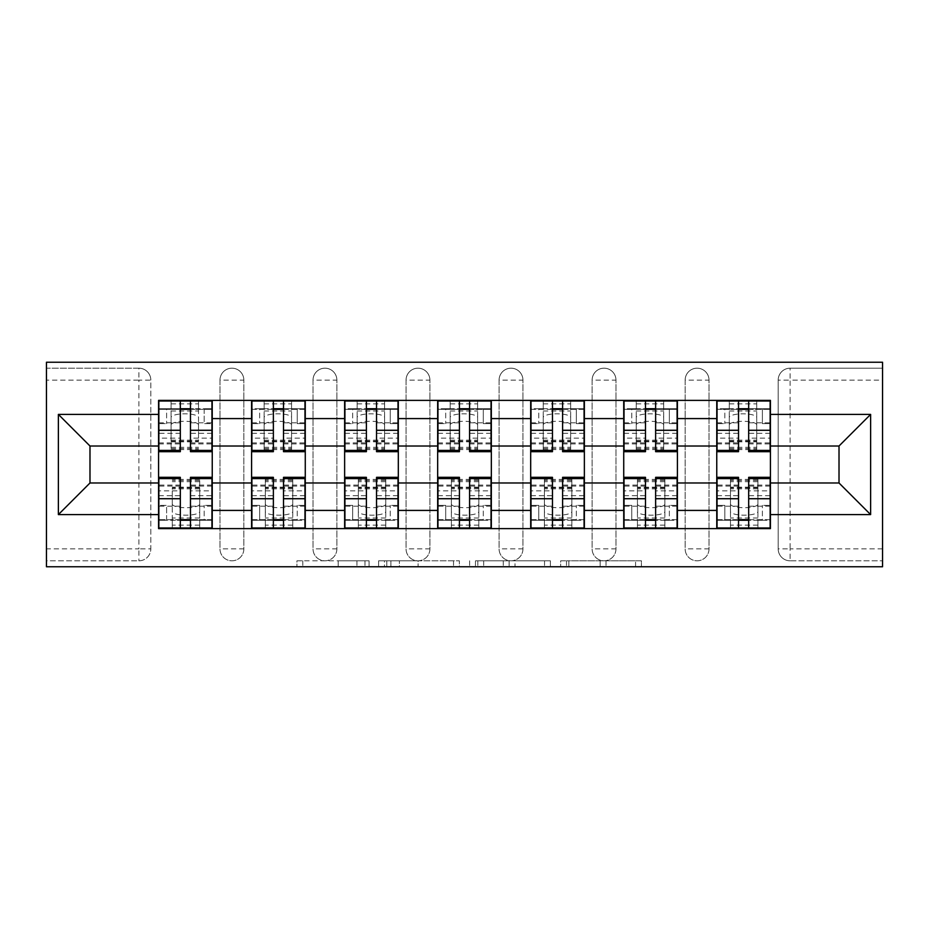 <?xml version="1.0" encoding="UTF-8"?>
<svg xmlns="http://www.w3.org/2000/svg" width="929" height="929" viewBox="0 0 929 929"><rect width="100%" height="100%" fill="white"/><g stroke="black" fill="none" stroke-linecap="round" stroke-linejoin="round"><path stroke-width="0.7" stroke-dasharray="4.64 3.48" d="M369.08 566.771L302.796 566.771L369.08 566.771L369.08 560.814L338.202 560.814L338.202 566.771L338.202 560.814L369.08 560.814L369.08 566.771L369.08 560.814L338.202 560.814L338.202 566.771L338.202 560.814L369.08 560.814L302.796 560.814L369.08 560.814M685.149 380.112A11.926 11.926 0 0 1 697.087 368.186A11.926 11.926 0 0 1 709.013 380.112A11.926 11.926 0 0 0 697.087 368.186A11.926 11.926 0 0 0 685.149 380.112L685.149 548.888A11.926 11.926 0 0 0 697.087 560.814A11.926 11.926 0 0 0 709.013 548.888L709.013 380.112A11.926 11.926 0 0 0 697.087 368.186A11.926 11.926 0 0 0 685.149 380.112L685.149 548.888A11.926 11.926 0 0 0 697.087 560.814A11.926 11.926 0 0 0 709.013 548.888L709.013 380.112L685.149 380.112M592.121 380.112A11.926 11.926 0 0 1 604.047 368.186A11.926 11.926 0 0 1 615.973 380.112A11.926 11.926 0 0 0 604.047 368.186A11.926 11.926 0 0 0 592.121 380.112L592.121 548.888A11.926 11.926 0 0 0 604.047 560.814A11.926 11.926 0 0 0 615.973 548.888L615.973 380.112A11.926 11.926 0 0 0 604.047 368.186A11.926 11.926 0 0 0 592.121 380.112L592.121 548.888A11.926 11.926 0 0 0 604.047 560.814A11.926 11.926 0 0 0 615.973 548.888L615.973 380.112L592.121 380.112M499.094 380.112A11.926 11.926 0 0 1 511.02 368.186A11.926 11.926 0 0 1 522.946 380.112A11.926 11.926 0 0 0 511.02 368.186A11.926 11.926 0 0 0 499.094 380.112L499.094 548.888A11.926 11.926 0 0 0 511.02 560.814A11.926 11.926 0 0 0 522.946 548.888L522.946 380.112A11.926 11.926 0 0 0 511.02 368.186A11.926 11.926 0 0 0 499.094 380.112L499.094 548.888A11.926 11.926 0 0 0 511.02 560.814A11.926 11.926 0 0 0 522.946 548.888L522.946 380.112L499.094 380.112M406.054 380.112A11.926 11.926 0 0 1 417.98 368.186A11.926 11.926 0 0 1 429.906 380.112A11.926 11.926 0 0 0 417.98 368.186A11.926 11.926 0 0 0 406.054 380.112L406.054 548.888A11.926 11.926 0 0 0 417.98 560.814A11.926 11.926 0 0 0 429.906 548.888L429.906 380.112A11.926 11.926 0 0 0 417.98 368.186A11.926 11.926 0 0 0 406.054 380.112L406.054 548.888A11.926 11.926 0 0 0 417.98 560.814A11.926 11.926 0 0 0 429.906 548.888L429.906 380.112L406.054 380.112M313.027 380.112A11.926 11.926 0 0 1 324.953 368.186A11.926 11.926 0 0 1 336.879 380.112A11.926 11.926 0 0 0 324.953 368.186A11.926 11.926 0 0 0 313.027 380.112L313.027 548.888A11.926 11.926 0 0 0 324.953 560.814A11.926 11.926 0 0 0 336.879 548.888L336.879 380.112A11.926 11.926 0 0 0 324.953 368.186A11.926 11.926 0 0 0 313.027 380.112L313.027 548.888A11.926 11.926 0 0 0 324.953 560.814A11.926 11.926 0 0 0 336.879 548.888L336.879 380.112L313.027 380.112M219.987 380.112A11.926 11.926 0 0 1 231.913 368.186A11.926 11.926 0 0 1 243.851 380.112A11.926 11.926 0 0 0 231.913 368.186A11.926 11.926 0 0 0 219.987 380.112L219.987 548.888A11.926 11.926 0 0 0 231.913 560.814A11.926 11.926 0 0 0 243.851 548.888L243.851 380.112A11.926 11.926 0 0 0 231.913 368.186A11.926 11.926 0 0 0 219.987 380.112L219.987 548.888A11.926 11.926 0 0 0 231.913 560.814A11.926 11.926 0 0 0 243.851 548.888L243.851 380.112L219.987 380.112M635.575 566.771L566.504 566.771L635.575 566.771L635.575 560.814L606.01 560.814L641.428 560.814L641.428 566.771L641.428 560.814L566.504 560.814L641.428 560.814L641.428 566.771L641.428 560.814L635.575 560.814L635.575 566.771M600.157 566.771L568.838 566.771L600.157 566.771L600.157 560.814L606.01 560.814L600.157 560.814L600.157 566.771L600.157 560.814L568.838 560.814L568.838 566.771L568.838 560.814L600.157 560.814L600.157 566.771M560.651 566.771L566.504 566.771L560.651 566.771L560.651 560.814L566.504 560.814L560.651 560.814L560.651 566.771M296.943 566.771L302.796 566.771L296.943 566.771L296.943 560.814L302.796 560.814L296.943 560.814L296.943 566.771M882.55 548.888L790.114 548.888L790.114 560.814L882.55 560.814L882.55 566.771L46.45 566.771L46.45 560.814L138.885 560.814A11.926 11.926 0 0 0 150.812 548.888L150.812 380.112A11.926 11.926 0 0 0 138.885 368.186A11.926 11.926 0 0 1 150.812 380.112A11.926 11.926 0 0 0 138.885 368.186L46.45 368.186L46.45 362.229L882.55 362.229L882.55 368.186L790.114 368.186A11.926 11.926 0 0 0 778.188 380.112L778.188 548.888A11.926 11.926 0 0 0 790.114 560.814A11.926 11.926 0 0 1 778.188 548.888A11.926 11.926 0 0 0 790.114 560.814L882.55 560.814L882.55 368.186L790.114 368.186A11.926 11.926 0 0 0 778.188 380.112L778.188 548.888L790.114 548.888L790.114 380.112L882.55 380.112M459.379 566.771L453.526 566.771L459.379 566.771L459.379 560.814L459.379 566.771M384.455 566.771L453.526 566.771L378.602 566.771L384.455 566.771L384.455 560.814L459.379 560.814L378.602 560.814L378.602 566.771L378.602 560.814L384.455 560.814L384.455 566.771M475.474 566.771L550.398 566.771L469.621 566.771L475.474 566.771L475.474 560.814L550.398 560.814L550.398 566.771L550.398 560.814L514.991 560.814L514.991 566.771M46.45 548.888L46.45 560.814L138.885 560.814A11.926 11.926 0 0 0 150.812 548.888L150.812 380.112L138.885 380.112L138.885 548.888L46.45 548.888L46.45 380.112L138.885 380.112L138.885 368.186L46.45 368.186L46.45 380.112M716.758 400.387L770.431 400.387L770.431 409.341L716.758 409.341L716.758 400.387L677.404 400.387L677.404 409.341L623.731 409.341L623.731 400.387L584.364 400.387L584.364 409.341L530.691 409.341L530.691 400.387L491.336 400.387L491.336 409.341L437.664 409.341L437.664 400.387L398.309 400.387L398.309 409.341L344.636 409.341L344.636 400.387L305.269 400.387L305.269 409.341L251.596 409.341L251.596 400.387L212.242 400.387L212.242 409.341L158.569 409.341L158.569 519.659L212.242 519.659L212.242 409.341M212.242 519.659L212.242 528.613L251.596 528.613L251.596 519.659L305.269 519.659L305.269 409.341M251.596 409.341L251.596 519.659M305.269 519.659L305.269 528.613L344.636 528.613L344.636 519.659L398.309 519.659L398.309 409.341M344.636 409.341L344.636 519.659M398.309 519.659L398.309 528.613L437.664 528.613L437.664 519.659L491.336 519.659L491.336 409.341M437.664 409.341L437.664 519.659M491.336 519.659L491.336 528.613L530.691 528.613L530.691 519.659L584.364 519.659L584.364 409.341M530.691 409.341L530.691 519.659M584.364 519.659L584.364 528.613L623.731 528.613L623.731 519.659L677.404 519.659L677.404 409.341M623.731 409.341L623.731 519.659M677.404 519.659L677.404 528.613L716.758 528.613L716.758 519.659L770.431 519.659L770.431 409.341M716.758 409.341L716.758 519.659M677.404 482.987L716.758 482.987M584.364 482.987L623.731 482.987M491.336 482.987L530.691 482.987M398.309 482.987L437.664 482.987M305.269 482.987L344.636 482.987M212.242 482.987L251.596 482.987M716.758 446.013L677.404 446.013M623.731 446.013L584.364 446.013M530.691 446.013L491.336 446.013M437.664 446.013L398.309 446.013M344.636 446.013L305.269 446.013M251.596 446.013L212.242 446.013M158.569 446.013L89.985 446.013L89.985 482.987L158.569 482.987M770.431 482.987L839.015 482.987L839.015 446.013L770.431 446.013M212.242 528.613L158.569 528.613L158.569 519.659M158.569 409.341L158.569 400.387L212.242 400.387M251.596 400.387L305.269 400.387M344.636 400.387L398.309 400.387M437.664 400.387L491.336 400.387M530.691 400.387L584.364 400.387M623.731 400.387L677.404 400.387M770.431 519.659L770.431 528.613L716.758 528.613M677.404 528.613L623.731 528.613M584.364 528.613L530.691 528.613M491.336 528.613L437.664 528.613M398.309 528.613L344.636 528.613M305.269 528.613L251.596 528.613M211.94 519.659L190.468 519.659M180.331 519.659L158.859 519.659M158.859 409.341L180.331 409.341M190.468 409.341L211.94 409.341M709.013 548.888A11.926 11.926 0 0 1 697.087 560.814A11.926 11.926 0 0 1 685.149 548.888L709.013 548.888M615.973 548.888A11.926 11.926 0 0 1 604.047 560.814A11.926 11.926 0 0 1 592.121 548.888L615.973 548.888M522.946 548.888A11.926 11.926 0 0 1 511.02 560.814A11.926 11.926 0 0 1 499.094 548.888L522.946 548.888M429.906 548.888A11.926 11.926 0 0 1 417.98 560.814A11.926 11.926 0 0 1 406.054 548.888L429.906 548.888M336.879 548.888A11.926 11.926 0 0 1 324.953 560.814A11.926 11.926 0 0 1 313.027 548.888L336.879 548.888M243.851 548.888A11.926 11.926 0 0 1 231.913 560.814A11.926 11.926 0 0 1 219.987 548.888L243.851 548.888M304.967 519.659L283.508 519.659M273.37 519.659L251.898 519.659M251.898 409.341L273.37 409.341M283.508 409.341L304.967 409.341M398.007 519.659L376.535 519.659M366.398 519.659L344.926 519.659M344.926 409.341L366.398 409.341M376.535 409.341L398.007 409.341M491.035 519.659L469.575 519.659M459.425 519.659L437.965 519.659M437.965 409.341L459.425 409.341M469.575 409.341L491.035 409.341M584.074 519.659L562.602 519.659M552.465 519.659L530.993 519.659M530.993 409.341L552.465 409.341M562.602 409.341L584.074 409.341M677.102 519.659L655.63 519.659M645.492 519.659L624.033 519.659M624.033 409.341L645.492 409.341M655.63 409.341L677.102 409.341M770.141 519.659L748.669 519.659M738.532 519.659L717.06 519.659M717.06 409.341L738.532 409.341M748.669 409.341L770.141 409.341M390.888 566.771L399.377 566.771L390.888 566.771L390.888 560.814L386.789 560.814L386.789 566.771L386.789 560.814L399.377 560.814L390.888 560.814L390.888 566.771M399.377 566.771L418.108 566.771L399.377 566.771L399.377 560.814L418.108 560.814L418.108 566.771L418.108 560.814L399.377 560.814L399.377 566.771M475.474 560.814L509.138 560.814L509.138 566.771L509.138 560.814L503.286 560.814L509.138 560.814L509.138 566.771L509.138 560.814L514.991 560.814M477.82 560.814L477.82 566.771L477.82 560.814M469.621 560.814L469.621 566.771L469.621 560.814M171.087 417.469L171.087 424.948A13.714 3.67 180 0 1 184.801 421.278A13.714 3.67 180 0 1 198.527 424.948L198.527 417.469A13.714 3.67 -0 0 0 184.801 413.811A13.714 3.67 -0 0 0 171.087 417.469L171.087 441.031L198.527 441.031L198.527 417.469M171.087 441.031L171.087 400.991L171.087 408.737L166.616 408.737L166.616 423.647L166.616 408.737L158.859 408.737L158.859 423.647L166.616 423.647L158.859 423.647L158.859 400.991L198.527 400.991L198.527 408.737L204.183 408.737L204.183 423.647L211.94 423.647L211.94 408.737L211.94 451.68M171.087 400.991L211.94 400.991L211.94 423.647L204.183 423.647L204.183 408.737L211.94 408.737L190.468 408.737L190.468 400.991M211.94 433.32L190.468 433.32L190.468 443.923L190.468 408.737M190.468 433.32L190.468 438.14L211.94 438.14M190.468 438.14L190.468 451.68M158.859 408.737L180.331 408.737L158.859 408.737L158.859 443.923L158.859 433.32L180.331 433.32L180.331 443.923L180.331 400.991M180.331 433.32L180.331 451.68M158.859 433.32L158.859 438.14L180.331 438.14M158.859 438.14L158.859 451.68M198.527 400.991L198.527 441.031M171.087 408.737L198.527 408.737L171.087 408.737L171.087 449.59L171.087 424.948M198.527 408.737L198.527 424.948M199.712 511.531L199.712 504.052A13.714 3.67 -0 0 1 185.997 507.722A13.714 3.67 -0 0 1 172.283 504.052L172.283 511.531A13.714 3.67 180 0 0 185.997 515.189A13.714 3.67 180 0 0 199.712 511.531L199.712 487.969L172.283 487.969L172.283 511.531M199.712 487.969L199.712 528.009L199.712 520.263L204.183 520.263L204.183 505.353L204.183 520.263L211.94 520.263L211.94 505.353L204.183 505.353L211.94 505.353L211.94 528.009L172.283 528.009L172.283 520.263L166.616 520.263L166.616 505.353L158.859 505.353L158.859 520.263L158.859 477.32M199.712 528.009L158.859 528.009L158.859 505.353L166.616 505.353L166.616 520.263L158.859 520.263L180.331 520.263L180.331 528.009M158.859 495.68L180.331 495.68L180.331 485.077L180.331 520.263M180.331 495.68L180.331 490.86L158.859 490.86M180.331 490.86L180.331 477.32M211.94 520.263L190.468 520.263L211.94 520.263L211.94 485.077L211.94 495.68L190.468 495.68L190.468 485.077L190.468 528.009M190.468 495.68L190.468 477.32M211.94 495.68L211.94 490.86L190.468 490.86M211.94 490.86L211.94 477.32M172.283 528.009L172.283 487.969M199.712 520.263L172.283 520.263L199.712 520.263L199.712 479.41L199.712 504.052M172.283 520.263L172.283 504.052M264.126 417.469L264.126 424.948A13.714 3.67 180 0 1 277.841 421.278A13.714 3.67 180 0 1 291.555 424.948L291.555 417.469A13.714 3.67 -0 0 0 277.841 413.811A13.714 3.67 -0 0 0 264.126 417.469L264.126 441.031L291.555 441.031L291.555 417.469M264.126 441.031L264.126 400.991L264.126 408.737L259.644 408.737L259.644 423.647L259.644 408.737L251.898 408.737L251.898 423.647L259.644 423.647L251.898 423.647L251.898 400.991L291.555 400.991L291.555 408.737L297.222 408.737L297.222 423.647L304.967 423.647L304.967 408.737L304.967 451.68M264.126 403.86L291.555 403.86L291.555 400.991L304.967 400.991L304.967 423.647L297.222 423.647L297.222 408.737L304.967 408.737L283.508 408.737L283.508 400.991M304.967 433.32L283.508 433.32L283.508 443.923L283.508 408.737M283.508 433.32L283.508 438.14L304.967 438.14M283.508 438.14L283.508 451.68M251.898 443.923L273.37 443.923L273.37 433.32L251.898 433.32L251.898 408.737L273.37 408.737L273.37 400.991M264.126 424.948L264.126 449.59L264.126 408.737L291.555 408.737L291.555 449.59L291.555 424.948M251.898 422.8L273.37 422.8L273.37 408.737M273.37 422.8L273.37 443.923M273.37 433.32L273.37 451.68M251.898 433.32L251.898 438.14L273.37 438.14M251.898 438.14L251.898 451.68M291.555 403.86L291.555 441.031M357.154 417.469L357.154 424.948A13.714 3.67 180 0 1 370.868 421.278A13.714 3.67 180 0 1 384.583 424.948L384.583 417.469A13.714 3.67 -0 0 0 370.868 413.811A13.714 3.67 -0 0 0 357.154 417.469L357.154 441.031L384.583 441.031L384.583 417.469M357.154 441.031L357.154 400.991L357.154 408.737L352.683 408.737L352.683 423.647L352.683 408.737L344.926 408.737L344.926 423.647L352.683 423.647L344.926 423.647L344.926 400.991L384.583 400.991L384.583 408.737L390.25 408.737L390.25 423.647L398.007 423.647L398.007 408.737L398.007 451.68M357.154 403.86L384.583 403.86L384.583 400.991L398.007 400.991L398.007 423.647L390.25 423.647L390.25 408.737L398.007 408.737L376.535 408.737L376.535 400.991M398.007 433.32L376.535 433.32L376.535 443.923L376.535 408.737M376.535 433.32L376.535 438.14L398.007 438.14M376.535 438.14L376.535 451.68M344.926 443.923L366.398 443.923L366.398 433.32L344.926 433.32L344.926 408.737L366.398 408.737L366.398 400.991M357.154 424.948L357.154 449.59L357.154 408.737L384.583 408.737L384.583 449.59L384.583 424.948M344.926 422.8L366.398 422.8L366.398 408.737M366.398 422.8L366.398 443.923M366.398 433.32L366.398 451.68M344.926 433.32L344.926 438.14L366.398 438.14M344.926 438.14L344.926 451.68M384.583 403.86L384.583 441.031M292.751 511.531L292.751 504.052A13.714 3.67 -0 0 1 279.037 507.722A13.714 3.67 -0 0 1 265.311 504.052L265.311 511.531A13.714 3.67 180 0 0 279.037 515.189A13.714 3.67 180 0 0 292.751 511.531L292.751 487.969L265.311 487.969L265.311 511.531M292.751 487.969L292.751 528.009L292.751 520.263L297.222 520.263L297.222 505.353L297.222 520.263L304.967 520.263L304.967 505.353L297.222 505.353L304.967 505.353L304.967 528.009L265.311 528.009L265.311 520.263L259.644 520.263L259.644 505.353L251.898 505.353L251.898 520.263L251.898 477.32M292.751 525.14L265.311 525.14L265.311 528.009L251.898 528.009L251.898 505.353L259.644 505.353L259.644 520.263L251.898 520.263L273.37 520.263L273.37 528.009M251.898 495.68L273.37 495.68L273.37 485.077L273.37 520.263M273.37 495.68L273.37 490.86L251.898 490.86M273.37 490.86L273.37 477.32M304.967 485.077L283.508 485.077L283.508 495.68L304.967 495.68L304.967 520.263L283.508 520.263L283.508 528.009M292.751 504.052L292.751 479.41L292.751 520.263L265.311 520.263L265.311 479.41L265.311 504.052M304.967 506.2L283.508 506.2L283.508 520.263M283.508 506.2L283.508 485.077M283.508 495.68L283.508 477.32M304.967 495.68L304.967 490.86L283.508 490.86M304.967 490.86L304.967 477.32M265.311 525.14L265.311 487.969M385.779 511.531L385.779 504.052A13.714 3.67 -0 0 1 372.064 507.722A13.714 3.67 -0 0 1 358.35 504.052L358.35 511.531A13.714 3.67 180 0 0 372.064 515.189A13.714 3.67 180 0 0 385.779 511.531L385.779 487.969L358.35 487.969L358.35 511.531M385.779 487.969L385.779 528.009L385.779 520.263L390.25 520.263L390.25 505.353L390.25 520.263L398.007 520.263L398.007 505.353L390.25 505.353L398.007 505.353L398.007 528.009L358.35 528.009L358.35 520.263L352.683 520.263L352.683 505.353L344.926 505.353L344.926 520.263L344.926 477.32M385.779 525.14L358.35 525.14L358.35 528.009L344.926 528.009L344.926 505.353L352.683 505.353L352.683 520.263L344.926 520.263L366.398 520.263L366.398 528.009M344.926 495.68L366.398 495.68L366.398 485.077L366.398 520.263M366.398 495.68L366.398 490.86L344.926 490.86M366.398 490.86L366.398 477.32M398.007 485.077L376.535 485.077L376.535 495.68L398.007 495.68L398.007 520.263L376.535 520.263L376.535 528.009M385.779 504.052L385.779 479.41L385.779 520.263L358.35 520.263L358.35 479.41L358.35 504.052M398.007 506.2L376.535 506.2L376.535 520.263M376.535 506.2L376.535 485.077M376.535 495.68L376.535 477.32M398.007 495.68L398.007 490.86L376.535 490.86M398.007 490.86L398.007 477.32M358.35 525.14L358.35 487.969M450.182 417.469L450.182 424.948A13.714 3.67 180 0 1 463.908 421.278A13.714 3.67 180 0 1 477.622 424.948L477.622 417.469A13.714 3.67 -0 0 0 463.908 413.811A13.714 3.67 -0 0 0 450.182 417.469L450.182 441.031L477.622 441.031L477.622 417.469M450.182 441.031L450.182 400.991L450.182 408.737L445.711 408.737L445.711 423.647L445.711 408.737L437.965 408.737L437.965 423.647L445.711 423.647L437.965 423.647L437.965 400.991L477.622 400.991L477.622 408.737L483.289 408.737L483.289 423.647L491.035 423.647L491.035 408.737L491.035 451.68M450.182 403.86L477.622 403.86L477.622 400.991L491.035 400.991L491.035 423.647L483.289 423.647L483.289 408.737L491.035 408.737L469.575 408.737L469.575 400.991M491.035 433.32L469.575 433.32L469.575 443.923L469.575 408.737M469.575 433.32L469.575 438.14L491.035 438.14M469.575 438.14L469.575 451.68M437.965 443.923L459.425 443.923L459.425 433.32L437.965 433.32L437.965 408.737L459.425 408.737L459.425 400.991M450.182 424.948L450.182 449.59L450.182 408.737L477.622 408.737L477.622 449.59L477.622 424.948M437.965 422.8L459.425 422.8L459.425 408.737M459.425 422.8L459.425 443.923M459.425 433.32L459.425 451.68M437.965 433.32L437.965 438.14L459.425 438.14M437.965 438.14L437.965 451.68M477.622 403.86L477.622 441.031M543.221 417.469L543.221 424.948A13.714 3.67 180 0 1 556.935 421.278A13.714 3.67 180 0 1 570.65 424.948L570.65 417.469A13.714 3.67 -0 0 0 556.935 413.811A13.714 3.67 -0 0 0 543.221 417.469L543.221 441.031L570.65 441.031L570.65 417.469M543.221 441.031L543.221 400.991L543.221 408.737L538.75 408.737L538.75 423.647L538.75 408.737L530.993 408.737L530.993 423.647L538.75 423.647L530.993 423.647L530.993 400.991L570.65 400.991L570.65 408.737L576.317 408.737L576.317 423.647L584.074 423.647L584.074 408.737L584.074 451.68M543.221 403.86L570.65 403.86L570.65 400.991L584.074 400.991L584.074 423.647L576.317 423.647L576.317 408.737L584.074 408.737L562.602 408.737L562.602 400.991M584.074 433.32L562.602 433.32L562.602 443.923L562.602 408.737M562.602 433.32L562.602 438.14L584.074 438.14M562.602 438.14L562.602 451.68M530.993 443.923L552.465 443.923L552.465 433.32L530.993 433.32L530.993 408.737L552.465 408.737L552.465 400.991M543.221 424.948L543.221 449.59L543.221 408.737L570.65 408.737L570.65 449.59L570.65 424.948M530.993 422.8L552.465 422.8L552.465 408.737M552.465 422.8L552.465 443.923M552.465 433.32L552.465 451.68M530.993 433.32L530.993 438.14L552.465 438.14M530.993 438.14L530.993 451.68M570.65 403.86L570.65 441.031M636.249 417.469L636.249 424.948A13.714 3.67 180 0 1 649.963 421.278A13.714 3.67 180 0 1 663.689 424.948L663.689 417.469A13.714 3.67 -0 0 0 649.963 413.811A13.714 3.67 -0 0 0 636.249 417.469L636.249 441.031L663.689 441.031L663.689 417.469M636.249 441.031L636.249 400.991L636.249 408.737L631.778 408.737L631.778 423.647L631.778 408.737L624.033 408.737L624.033 423.647L631.778 423.647L624.033 423.647L624.033 400.991L663.689 400.991L663.689 408.737L669.356 408.737L669.356 423.647L677.102 423.647L677.102 408.737L677.102 451.68M636.249 403.86L663.689 403.86L663.689 400.991L677.102 400.991L677.102 423.647L669.356 423.647L669.356 408.737L677.102 408.737L655.63 408.737L655.63 400.991M677.102 433.32L655.63 433.32L655.63 443.923L655.63 408.737M655.63 433.32L655.63 438.14L677.102 438.14M655.63 438.14L655.63 451.68M624.033 443.923L645.492 443.923L645.492 433.32L624.033 433.32L624.033 408.737L645.492 408.737L645.492 400.991M636.249 424.948L636.249 449.59L636.249 408.737L663.689 408.737L663.689 449.59L663.689 424.948M624.033 422.8L645.492 422.8L645.492 408.737M645.492 422.8L645.492 443.923M645.492 433.32L645.492 451.68M624.033 433.32L624.033 438.14L645.492 438.14M624.033 438.14L624.033 451.68M663.689 403.86L663.689 441.031M478.818 511.531L478.818 504.052A13.714 3.67 -0 0 1 465.092 507.722A13.714 3.67 -0 0 1 451.378 504.052L451.378 511.531A13.714 3.67 180 0 0 465.092 515.189A13.714 3.67 180 0 0 478.818 511.531L478.818 487.969L451.378 487.969L451.378 511.531M478.818 487.969L478.818 528.009L478.818 520.263L483.289 520.263L483.289 505.353L483.289 520.263L491.035 520.263L491.035 505.353L483.289 505.353L491.035 505.353L491.035 528.009L451.378 528.009L451.378 520.263L445.711 520.263L445.711 505.353L437.965 505.353L437.965 520.263L437.965 477.32M478.818 525.14L451.378 525.14L451.378 528.009L437.965 528.009L437.965 505.353L445.711 505.353L445.711 520.263L437.965 520.263L459.425 520.263L459.425 528.009M437.965 495.68L459.425 495.68L459.425 485.077L459.425 520.263M459.425 495.68L459.425 490.86L437.965 490.86M459.425 490.86L459.425 477.32M491.035 485.077L469.575 485.077L469.575 495.68L491.035 495.68L491.035 520.263L469.575 520.263L469.575 528.009M478.818 504.052L478.818 479.41L478.818 520.263L451.378 520.263L451.378 479.41L451.378 504.052M491.035 506.2L469.575 506.2L469.575 520.263M469.575 506.2L469.575 485.077M469.575 495.68L469.575 477.32M491.035 495.68L491.035 490.86L469.575 490.86M491.035 490.86L491.035 477.32M451.378 525.14L451.378 487.969M571.846 511.531L571.846 504.052A13.714 3.67 -0 0 1 558.132 507.722A13.714 3.67 -0 0 1 544.417 504.052L544.417 511.531A13.714 3.67 180 0 0 558.132 515.189A13.714 3.67 180 0 0 571.846 511.531L571.846 487.969L544.417 487.969L544.417 511.531M571.846 487.969L571.846 528.009L571.846 520.263L576.317 520.263L576.317 505.353L576.317 520.263L584.074 520.263L584.074 505.353L576.317 505.353L584.074 505.353L584.074 528.009L544.417 528.009L544.417 520.263L538.75 520.263L538.75 505.353L530.993 505.353L530.993 520.263L530.993 477.32M571.846 525.14L544.417 525.14L544.417 528.009L530.993 528.009L530.993 505.353L538.75 505.353L538.75 520.263L530.993 520.263L552.465 520.263L552.465 528.009M530.993 495.68L552.465 495.68L552.465 485.077L552.465 520.263M552.465 495.68L552.465 490.86L530.993 490.86M552.465 490.86L552.465 477.32M584.074 485.077L562.602 485.077L562.602 495.68L584.074 495.68L584.074 520.263L562.602 520.263L562.602 528.009M571.846 504.052L571.846 479.41L571.846 520.263L544.417 520.263L544.417 479.41L544.417 504.052M584.074 506.2L562.602 506.2L562.602 520.263M562.602 506.2L562.602 485.077M562.602 495.68L562.602 477.32M584.074 495.68L584.074 490.86L562.602 490.86M584.074 490.86L584.074 477.32M544.417 525.14L544.417 487.969M664.874 511.531L664.874 504.052A13.714 3.67 -0 0 1 651.159 507.722A13.714 3.67 -0 0 1 637.445 504.052L637.445 511.531A13.714 3.67 180 0 0 651.159 515.189A13.714 3.67 180 0 0 664.874 511.531L664.874 487.969L637.445 487.969L637.445 511.531M664.874 487.969L664.874 528.009L664.874 520.263L669.356 520.263L669.356 505.353L669.356 520.263L677.102 520.263L677.102 505.353L669.356 505.353L677.102 505.353L677.102 528.009L637.445 528.009L637.445 520.263L631.778 520.263L631.778 505.353L624.033 505.353L624.033 520.263L624.033 477.32M664.874 525.14L637.445 525.14L637.445 528.009L624.033 528.009L624.033 505.353L631.778 505.353L631.778 520.263L624.033 520.263L645.492 520.263L645.492 528.009M624.033 495.68L645.492 495.68L645.492 485.077L645.492 520.263M645.492 495.68L645.492 490.86L624.033 490.86M645.492 490.86L645.492 477.32M677.102 485.077L655.63 485.077L655.63 495.68L677.102 495.68L677.102 520.263L655.63 520.263L655.63 528.009M664.874 504.052L664.874 479.41L664.874 520.263L637.445 520.263L637.445 479.41L637.445 504.052M677.102 506.2L655.63 506.2L655.63 520.263M655.63 506.2L655.63 485.077M655.63 495.68L655.63 477.32M677.102 495.68L677.102 490.86L655.63 490.86M677.102 490.86L677.102 477.32M637.445 525.14L637.445 487.969M729.288 417.469L729.288 424.948A13.714 3.67 180 0 1 743.003 421.278A13.714 3.67 180 0 1 756.717 424.948L756.717 417.469A13.714 3.67 -0 0 0 743.003 413.811A13.714 3.67 -0 0 0 729.288 417.469L729.288 441.031L756.717 441.031L756.717 417.469M729.288 441.031L729.288 400.991L729.288 408.737L724.817 408.737L724.817 423.647L724.817 408.737L717.06 408.737L717.06 423.647L724.817 423.647L717.06 423.647L717.06 400.991L756.717 400.991L756.717 408.737L762.384 408.737L762.384 423.647L770.141 423.647L770.141 408.737L770.141 451.68M729.288 403.86L756.717 403.86L756.717 400.991L770.141 400.991L770.141 423.647L762.384 423.647L762.384 408.737L770.141 408.737L748.669 408.737L748.669 400.991M770.141 433.32L748.669 433.32L748.669 443.923L748.669 408.737M748.669 433.32L748.669 438.14L770.141 438.14M748.669 438.14L748.669 451.68M717.06 443.923L738.532 443.923L738.532 433.32L717.06 433.32L717.06 408.737L738.532 408.737L738.532 400.991M729.288 424.948L729.288 449.59L729.288 408.737L756.717 408.737L756.717 449.59L756.717 424.948M717.06 422.8L738.532 422.8L738.532 408.737M738.532 422.8L738.532 443.923M738.532 433.32L738.532 451.68M717.06 433.32L717.06 438.14L738.532 438.14M717.06 438.14L717.06 451.68M756.717 403.86L756.717 441.031M757.913 511.531L757.913 504.052A13.714 3.67 -0 0 1 744.199 507.722A13.714 3.67 -0 0 1 730.473 504.052L730.473 511.531A13.714 3.67 180 0 0 744.199 515.189A13.714 3.67 180 0 0 757.913 511.531L757.913 487.969L730.473 487.969L730.473 511.531M757.913 487.969L757.913 528.009L757.913 520.263L762.384 520.263L762.384 505.353L762.384 520.263L770.141 520.263L770.141 505.353L762.384 505.353L770.141 505.353L770.141 528.009L730.473 528.009L730.473 520.263L724.817 520.263L724.817 505.353L717.06 505.353L717.06 520.263L717.06 477.32M757.913 525.14L730.473 525.14L730.473 528.009L717.06 528.009L717.06 505.353L724.817 505.353L724.817 520.263L717.06 520.263L738.532 520.263L738.532 528.009M717.06 495.68L738.532 495.68L738.532 485.077L738.532 520.263M738.532 495.68L738.532 490.86L717.06 490.86M738.532 490.86L738.532 477.32M770.141 485.077L748.669 485.077L748.669 495.68L770.141 495.68L770.141 520.263L748.669 520.263L748.669 528.009M757.913 504.052L757.913 479.41L757.913 520.263L730.473 520.263L730.473 479.41L730.473 504.052M770.141 506.2L748.669 506.2L748.669 520.263M748.669 506.2L748.669 485.077M748.669 495.68L748.669 477.32M770.141 495.68L770.141 490.86L748.669 490.86M770.141 490.86L770.141 477.32M730.473 525.14L730.473 487.969M364.992 560.814L364.992 566.771L364.992 560.814M138.885 560.814A11.926 11.926 0 0 0 150.812 548.888L138.885 548.888L138.885 560.814M790.114 368.186A11.926 11.926 0 0 0 778.188 380.112L790.114 380.112L790.114 368.186M356.933 560.814L356.933 566.771L356.933 560.814M302.796 560.814L302.796 566.771L302.796 560.814M453.526 560.814L453.526 566.771L453.526 560.814M544.545 560.814L544.545 566.771L544.545 560.814M503.286 560.814L503.286 566.771L503.286 560.814M483.672 560.814L483.672 566.771L483.672 560.814M606.01 560.814L606.01 566.771L606.01 560.814M566.504 560.814L566.504 566.771L566.504 560.814M190.468 422.8L211.94 422.8M190.468 442.936L211.94 442.936M158.859 422.8L180.331 422.8M158.859 442.936L180.331 442.936M171.087 440.149L198.527 440.149M171.087 403.86L198.527 403.86M171.087 448.51L198.527 448.51M171.087 447.313L198.527 447.313M171.087 411.013L198.527 411.013M180.331 506.2L158.859 506.2M180.331 486.064L158.859 486.064M211.94 506.2L190.468 506.2M211.94 486.064L190.468 486.064M199.712 488.851L172.283 488.851M199.712 525.14L172.283 525.14M199.712 480.49L172.283 480.49M199.712 481.686L172.283 481.686M199.712 517.987L172.283 517.987M283.508 422.8L304.967 422.8M283.508 442.936L304.967 442.936M251.898 442.936L273.37 442.936M264.126 440.149L291.555 440.149M264.126 448.51L291.555 448.51M264.126 447.313L291.555 447.313M264.126 411.013L291.555 411.013M376.535 422.8L398.007 422.8M376.535 442.936L398.007 442.936M344.926 442.936L366.398 442.936M357.154 440.149L384.583 440.149M357.154 448.51L384.583 448.51M357.154 447.313L384.583 447.313M357.154 411.013L384.583 411.013M273.37 506.2L251.898 506.2M273.37 486.064L251.898 486.064M304.967 486.064L283.508 486.064M292.751 488.851L265.311 488.851M292.751 480.49L265.311 480.49M292.751 481.686L265.311 481.686M292.751 517.987L265.311 517.987M366.398 506.2L344.926 506.2M366.398 486.064L344.926 486.064M398.007 486.064L376.535 486.064M385.779 488.851L358.35 488.851M385.779 480.49L358.35 480.49M385.779 481.686L358.35 481.686M385.779 517.987L358.35 517.987M469.575 422.8L491.035 422.8M469.575 442.936L491.035 442.936M437.965 442.936L459.425 442.936M450.182 440.149L477.622 440.149M450.182 448.51L477.622 448.51M450.182 447.313L477.622 447.313M450.182 411.013L477.622 411.013M562.602 422.8L584.074 422.8M562.602 442.936L584.074 442.936M530.993 442.936L552.465 442.936M543.221 440.149L570.65 440.149M543.221 448.51L570.65 448.51M543.221 447.313L570.65 447.313M543.221 411.013L570.65 411.013M655.63 422.8L677.102 422.8M655.63 442.936L677.102 442.936M624.033 442.936L645.492 442.936M636.249 440.149L663.689 440.149M636.249 448.51L663.689 448.51M636.249 447.313L663.689 447.313M636.249 411.013L663.689 411.013M459.425 506.2L437.965 506.2M459.425 486.064L437.965 486.064M491.035 486.064L469.575 486.064M478.818 488.851L451.378 488.851M478.818 480.49L451.378 480.49M478.818 481.686L451.378 481.686M478.818 517.987L451.378 517.987M552.465 506.2L530.993 506.2M552.465 486.064L530.993 486.064M584.074 486.064L562.602 486.064M571.846 488.851L544.417 488.851M571.846 480.49L544.417 480.49M571.846 481.686L544.417 481.686M571.846 517.987L544.417 517.987M645.492 506.2L624.033 506.2M645.492 486.064L624.033 486.064M677.102 486.064L655.63 486.064M664.874 488.851L637.445 488.851M664.874 480.49L637.445 480.49M664.874 481.686L637.445 481.686M664.874 517.987L637.445 517.987M748.669 422.8L770.141 422.8M748.669 442.936L770.141 442.936M717.06 442.936L738.532 442.936M729.288 440.149L756.717 440.149M729.288 448.51L756.717 448.51M729.288 447.313L756.717 447.313M729.288 411.013L756.717 411.013M738.532 506.2L717.06 506.2M738.532 486.064L717.06 486.064M770.141 486.064L748.669 486.064M757.913 488.851L730.473 488.851M757.913 480.49L730.473 480.49M757.913 481.686L730.473 481.686M757.913 517.987L730.473 517.987M190.468 443.923L211.94 443.923M158.859 443.923L180.331 443.923M171.087 441.844L198.527 441.844M171.087 449.59L198.527 449.59M180.331 485.077L158.859 485.077M211.94 485.077L190.468 485.077M199.712 487.156L172.283 487.156M199.712 479.41L172.283 479.41M283.508 443.923L304.967 443.923M264.126 441.844L291.555 441.844M264.126 449.59L291.555 449.59M376.535 443.923L398.007 443.923M357.154 441.844L384.583 441.844M357.154 449.59L384.583 449.59M273.37 485.077L251.898 485.077M292.751 487.156L265.311 487.156M292.751 479.41L265.311 479.41M366.398 485.077L344.926 485.077M385.779 487.156L358.35 487.156M385.779 479.41L358.35 479.41M469.575 443.923L491.035 443.923M450.182 441.844L477.622 441.844M450.182 449.59L477.622 449.59M562.602 443.923L584.074 443.923M543.221 441.844L570.65 441.844M543.221 449.59L570.65 449.59M655.63 443.923L677.102 443.923M636.249 441.844L663.689 441.844M636.249 449.59L663.689 449.59M459.425 485.077L437.965 485.077M478.818 487.156L451.378 487.156M478.818 479.41L451.378 479.41M552.465 485.077L530.993 485.077M571.846 487.156L544.417 487.156M571.846 479.41L544.417 479.41M645.492 485.077L624.033 485.077M664.874 487.156L637.445 487.156M664.874 479.41L637.445 479.41M748.669 443.923L770.141 443.923M729.288 441.844L756.717 441.844M729.288 449.59L756.717 449.59M738.532 485.077L717.06 485.077M757.913 487.156L730.473 487.156M757.913 479.41L730.473 479.41"/><path stroke-width="1.39" d="M46.45 566.771L882.55 566.771L882.55 362.229L46.45 362.229L46.45 566.771M251.596 528.613L251.596 418.584L212.242 418.584L212.242 528.613M212.242 418.584L212.242 400.387M251.596 418.584L251.596 400.387M305.269 400.387L305.269 528.613M344.636 528.613L344.636 400.387M398.309 400.387L398.309 528.613M437.664 528.613L437.664 400.387M491.336 400.387L491.336 528.613M530.691 528.613L530.691 400.387M584.364 400.387L584.364 528.613M623.731 528.613L623.731 400.387M677.404 400.387L677.404 528.613M716.758 528.613L716.758 400.387M716.758 482.987L677.404 482.987M623.731 482.987L584.364 482.987M530.691 482.987L491.336 482.987M437.664 482.987L398.309 482.987M344.636 482.987L305.269 482.987M251.596 482.987L212.242 482.987M716.758 446.013L677.404 446.013M623.731 446.013L584.364 446.013M530.691 446.013L491.336 446.013M437.664 446.013L398.309 446.013M344.636 446.013L305.269 446.013M251.596 446.013L212.242 446.013M89.985 482.987L158.569 482.987L158.569 446.013L89.985 446.013L89.985 482.987L58.376 514.596L58.376 414.404L158.569 414.404L158.569 446.013M770.431 446.013L770.431 482.987L839.015 482.987L839.015 446.013L770.431 446.013L770.431 400.387L158.569 400.387L158.569 414.404M770.431 414.404L870.624 414.404L870.624 514.596L770.431 514.596L770.431 482.987M158.569 482.987L158.569 528.613L770.431 528.613L770.431 514.596M158.569 514.596L58.376 514.596M190.468 519.659L180.331 519.659M180.331 409.341L190.468 409.341M283.508 519.659L273.37 519.659M273.37 409.341L283.508 409.341M376.535 519.659L366.398 519.659M366.398 409.341L376.535 409.341M469.575 519.659L459.425 519.659M459.425 409.341L469.575 409.341M562.602 519.659L552.465 519.659M552.465 409.341L562.602 409.341M655.63 519.659L645.492 519.659M645.492 409.341L655.63 409.341M748.669 519.659L738.532 519.659M738.532 409.341L748.669 409.341M58.376 414.404L89.985 446.013M839.015 482.987L870.624 514.596M839.015 446.013L870.624 414.404M190.468 451.68L190.468 400.991L211.94 400.991L211.94 451.68L190.468 451.68M180.331 408.737L190.468 408.737M180.331 400.991L158.859 400.991L158.859 451.68L180.331 451.68L180.331 400.991L190.468 400.991M180.331 477.32L180.331 528.009L158.859 528.009L158.859 477.32L180.331 477.32M190.468 520.263L180.331 520.263M190.468 528.009L211.94 528.009L211.94 477.32L190.468 477.32L190.468 528.009L180.331 528.009M283.508 451.68L283.508 400.991L304.967 400.991L304.967 451.68L283.508 451.68M273.37 408.737L283.508 408.737M273.37 400.991L251.898 400.991L251.898 451.68L273.37 451.68L273.37 400.991L283.508 400.991M376.535 451.68L376.535 400.991L398.007 400.991L398.007 451.68L376.535 451.68M366.398 408.737L376.535 408.737M366.398 400.991L344.926 400.991L344.926 451.68L366.398 451.68L366.398 400.991L376.535 400.991M273.37 477.32L273.37 528.009L251.898 528.009L251.898 477.32L273.37 477.32M283.508 520.263L273.37 520.263M283.508 528.009L304.967 528.009L304.967 477.32L283.508 477.32L283.508 528.009L273.37 528.009M366.398 477.32L366.398 528.009L344.926 528.009L344.926 477.32L366.398 477.32M376.535 520.263L366.398 520.263M376.535 528.009L398.007 528.009L398.007 477.32L376.535 477.32L376.535 528.009L366.398 528.009M469.575 451.68L469.575 400.991L491.035 400.991L491.035 451.68L469.575 451.68M459.425 408.737L469.575 408.737M459.425 400.991L437.965 400.991L437.965 451.68L459.425 451.68L459.425 400.991L469.575 400.991M562.602 451.68L562.602 400.991L584.074 400.991L584.074 451.68L562.602 451.68M552.465 408.737L562.602 408.737M552.465 400.991L530.993 400.991L530.993 451.68L552.465 451.68L552.465 400.991L562.602 400.991M655.63 451.68L655.63 400.991L677.102 400.991L677.102 451.68L655.63 451.68M645.492 408.737L655.63 408.737M645.492 400.991L624.033 400.991L624.033 451.68L645.492 451.68L645.492 400.991L655.63 400.991M459.425 477.32L459.425 528.009L437.965 528.009L437.965 477.32L459.425 477.32M469.575 520.263L459.425 520.263M469.575 528.009L491.035 528.009L491.035 477.32L469.575 477.32L469.575 528.009L459.425 528.009M552.465 477.32L552.465 528.009L530.993 528.009L530.993 477.32L552.465 477.32M562.602 520.263L552.465 520.263M562.602 528.009L584.074 528.009L584.074 477.32L562.602 477.32L562.602 528.009L552.465 528.009M645.492 477.32L645.492 528.009L624.033 528.009L624.033 477.32L645.492 477.32M655.63 520.263L645.492 520.263M655.63 528.009L677.102 528.009L677.102 477.32L655.63 477.32L655.63 528.009L645.492 528.009M748.669 451.68L748.669 400.991L770.141 400.991L770.141 451.68L748.669 451.68M738.532 408.737L748.669 408.737M738.532 400.991L717.06 400.991L717.06 451.68L738.532 451.68L738.532 400.991L748.669 400.991M738.532 477.32L738.532 528.009L717.06 528.009L717.06 477.32L738.532 477.32M748.669 520.263L738.532 520.263M748.669 528.009L770.141 528.009L770.141 477.32L748.669 477.32L748.669 528.009L738.532 528.009M623.731 418.584L584.364 418.584M530.691 418.584L491.336 418.584M437.664 418.584L398.309 418.584M344.636 418.584L305.269 418.584M716.758 418.584L677.404 418.584M623.731 510.416L584.364 510.416M530.691 510.416L491.336 510.416M437.664 510.416L398.309 510.416M344.636 510.416L305.269 510.416M251.596 510.416L212.242 510.416M716.758 510.416L677.404 510.416M190.468 450.414L211.94 450.414M190.468 430.278L211.94 430.278M158.859 450.414L180.331 450.414M158.859 430.278L180.331 430.278M180.331 478.586L158.859 478.586M180.331 498.722L158.859 498.722M211.94 478.586L190.468 478.586M211.94 498.722L190.468 498.722M283.508 450.414L304.967 450.414M283.508 430.278L304.967 430.278M251.898 450.414L273.37 450.414M251.898 430.278L273.37 430.278M376.535 450.414L398.007 450.414M376.535 430.278L398.007 430.278M344.926 450.414L366.398 450.414M344.926 430.278L366.398 430.278M273.37 478.586L251.898 478.586M273.37 498.722L251.898 498.722M304.967 478.586L283.508 478.586M304.967 498.722L283.508 498.722M366.398 478.586L344.926 478.586M366.398 498.722L344.926 498.722M398.007 478.586L376.535 478.586M398.007 498.722L376.535 498.722M469.575 450.414L491.035 450.414M469.575 430.278L491.035 430.278M437.965 450.414L459.425 450.414M437.965 430.278L459.425 430.278M562.602 450.414L584.074 450.414M562.602 430.278L584.074 430.278M530.993 450.414L552.465 450.414M530.993 430.278L552.465 430.278M655.63 450.414L677.102 450.414M655.63 430.278L677.102 430.278M624.033 450.414L645.492 450.414M624.033 430.278L645.492 430.278M459.425 478.586L437.965 478.586M459.425 498.722L437.965 498.722M491.035 478.586L469.575 478.586M491.035 498.722L469.575 498.722M552.465 478.586L530.993 478.586M552.465 498.722L530.993 498.722M584.074 478.586L562.602 478.586M584.074 498.722L562.602 498.722M645.492 478.586L624.033 478.586M645.492 498.722L624.033 498.722M677.102 478.586L655.63 478.586M677.102 498.722L655.63 498.722M748.669 450.414L770.141 450.414M748.669 430.278L770.141 430.278M717.06 450.414L738.532 450.414M717.06 430.278L738.532 430.278M738.532 478.586L717.06 478.586M738.532 498.722L717.06 498.722M770.141 478.586L748.669 478.586M770.141 498.722L748.669 498.722"/></g></svg>
